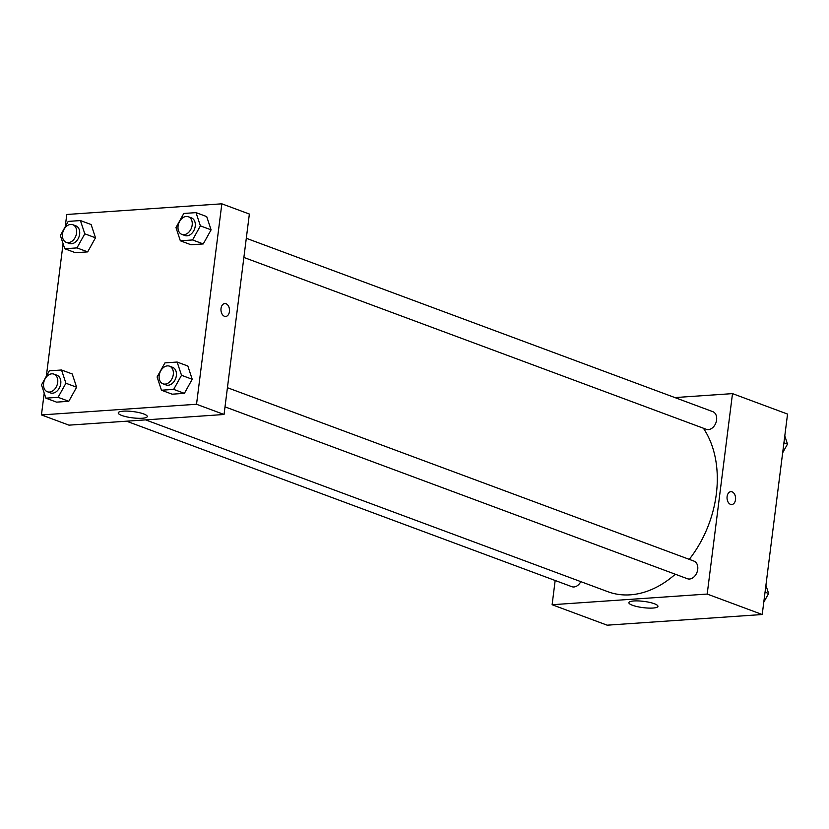 <?xml version="1.0" encoding="UTF-8"?>
<svg xmlns="http://www.w3.org/2000/svg" width="829" height="829" viewBox="0 0 829 829"><rect width="100%" height="100%" fill="white"/><g stroke="black" fill="none" stroke-linecap="round" stroke-linejoin="round"><path stroke-width="1.24" d="M674.899 397.578L732.504 393.62L787.55 414.075L762.224 614.517L607.16 625.18L552.114 604.724L555.171 580.487M652.931 608.051A14.642 3.14 7.2 0 1 637.2 606.621A14.642 3.14 7.2 0 1 628.89 602.673A14.642 3.14 7.2 0 1 643.801 601.388A14.642 3.14 7.2 0 1 657.936 606.341A14.642 3.14 7.2 0 1 652.931 608.051M732.504 393.62L707.189 594.061L762.224 614.517M707.189 594.061L552.114 604.724M731.758 504.55A6.466 4.269 86.1 0 0 735.582 498.747A6.466 4.269 86.1 0 0 732.1 491.846A6.466 4.269 -93.9 0 1 735.592 498.747A6.466 4.269 -93.9 0 1 731.758 504.55A6.466 4.269 -93.9 0 1 727.054 498.395A6.466 4.269 -93.9 0 1 730.867 491.659A6.466 4.269 -93.9 0 1 732.1 491.835A6.466 4.269 86.1 0 0 730.867 491.659M225.011 406.863L687.396 578.725A9.399 6.767 -69.6 0 0 697.023 572.269A9.399 6.767 -69.6 0 0 693.946 561.098L227.426 387.703M243.881 257.446L706.277 429.298A9.399 6.767 -69.6 0 0 716.598 420.002A9.399 6.767 -69.6 0 0 712.826 411.671L246.306 238.286M126.578 421.194L571.803 586.673A9.399 6.767 -69.6 0 0 580.797 581.637M689.262 559.357A98.734 71.097 -69.6 0 0 716.318 494.084A98.734 71.097 -69.6 0 0 703.396 428.23M145.593 419.878L607.916 591.719A98.734 71.097 -69.6 0 0 675.303 574.228M65.222 226.783L66.776 214.483L221.84 203.82L249.363 214.048L224.048 414.49L68.973 425.153L41.45 414.925L44.206 393.112M192.214 379.267L187.841 366.024L192.214 379.267L184.39 393.35L192.214 379.267L181.52 375.288L173.686 389.381L161.479 390.221L157.095 376.967L164.93 362.884L177.137 362.045L181.52 375.288M172.173 394.189L184.39 393.35L172.173 394.189L161.479 390.221M76.62 387.216L72.237 373.972L76.62 387.216L68.786 401.298L76.62 387.216L65.916 383.236L58.082 397.319L45.875 398.158L41.502 384.915L49.325 370.832L61.533 369.993L65.916 383.236M56.579 402.138L68.786 401.298L56.579 402.138L45.875 398.158M95.49 237.799L91.117 224.545L95.49 237.799L87.667 251.881L95.49 237.799L84.796 233.819L76.962 247.902L64.755 248.741L60.372 235.498L68.206 221.405L80.413 220.566L84.796 233.819M75.449 252.721L87.667 251.881L75.449 252.721L64.755 248.741M221.84 203.82L196.525 404.262L41.45 414.925M46.341 376.2L63.087 243.685M211.094 229.851L206.711 216.597L211.094 229.851L203.26 243.933L211.094 229.851L200.39 225.871L192.556 239.954L180.349 240.793L175.976 227.55L183.8 213.467L196.017 212.628L200.39 225.871M191.053 244.773L203.26 243.933L191.053 244.773L180.349 240.793M143.718 413.951A14.642 3.14 7.2 0 1 147.272 416.541A14.642 3.14 7.2 0 1 132.35 417.826A14.642 3.14 7.2 0 1 118.226 412.873A14.642 3.14 7.2 0 1 127.853 411.132A14.642 3.14 7.2 0 1 143.718 413.951M196.525 404.262L224.048 414.49M221.032 308.45A6.466 4.269 -93.9 0 1 224.794 303.559A6.466 4.269 -93.9 0 1 229.498 309.714A6.466 4.269 -93.9 0 1 225.685 316.46A6.466 4.269 -93.9 0 1 221.032 308.45M225.675 316.46A6.466 4.269 86.1 0 0 229.488 309.714A6.466 4.269 86.1 0 0 224.794 303.559M162.971 383.806L166.028 384.946A9.399 6.767 -69.6 0 0 176.359 375.641A9.399 6.767 -69.6 0 0 172.577 367.32L169.52 366.18A9.399 6.767 -69.6 0 0 159.904 372.635A9.399 6.767 -69.6 0 0 162.971 383.806A9.399 6.767 -69.6 0 0 173.292 374.511A9.399 6.767 -69.6 0 0 169.52 366.18M177.137 362.045L187.841 366.024M173.686 389.381L184.39 393.35M47.377 391.754L50.434 392.894A9.399 6.767 -69.6 0 0 60.755 383.589A9.399 6.767 -69.6 0 0 56.983 375.257L53.926 374.128A9.399 6.767 -69.6 0 0 44.3 380.584A9.399 6.767 -69.6 0 0 47.377 391.754A9.399 6.767 -69.6 0 0 57.698 382.459A9.399 6.767 -69.6 0 0 53.926 374.128M61.533 369.993L72.237 373.972M58.082 397.319L68.786 401.298M181.852 234.389L184.908 235.519A9.399 6.767 -69.6 0 0 195.229 226.224A9.399 6.767 -69.6 0 0 191.458 217.892L188.401 216.763A9.399 6.767 -69.6 0 0 178.774 223.219A9.399 6.767 -69.6 0 0 181.852 234.389A9.399 6.767 -69.6 0 0 192.173 225.084A9.399 6.767 -69.6 0 0 188.401 216.763M196.017 212.628L206.711 216.597M192.556 239.954L203.26 243.933M66.247 242.337L69.304 243.467A9.399 6.767 -69.6 0 0 79.636 234.172A9.399 6.767 -69.6 0 0 75.853 225.84L72.797 224.7A9.399 6.767 -69.6 0 0 63.18 231.156A9.399 6.767 -69.6 0 0 66.247 242.337A9.399 6.767 -69.6 0 0 76.579 233.032A9.399 6.767 -69.6 0 0 72.797 224.7M80.413 220.566L91.117 224.545M76.962 247.902L87.667 251.881M765.913 585.315L768.628 593.502L763.778 602.217M765.053 592.175L768.628 593.502M784.794 435.888L787.498 444.085L782.659 452.8M783.923 442.759L787.498 444.085"/></g></svg>
